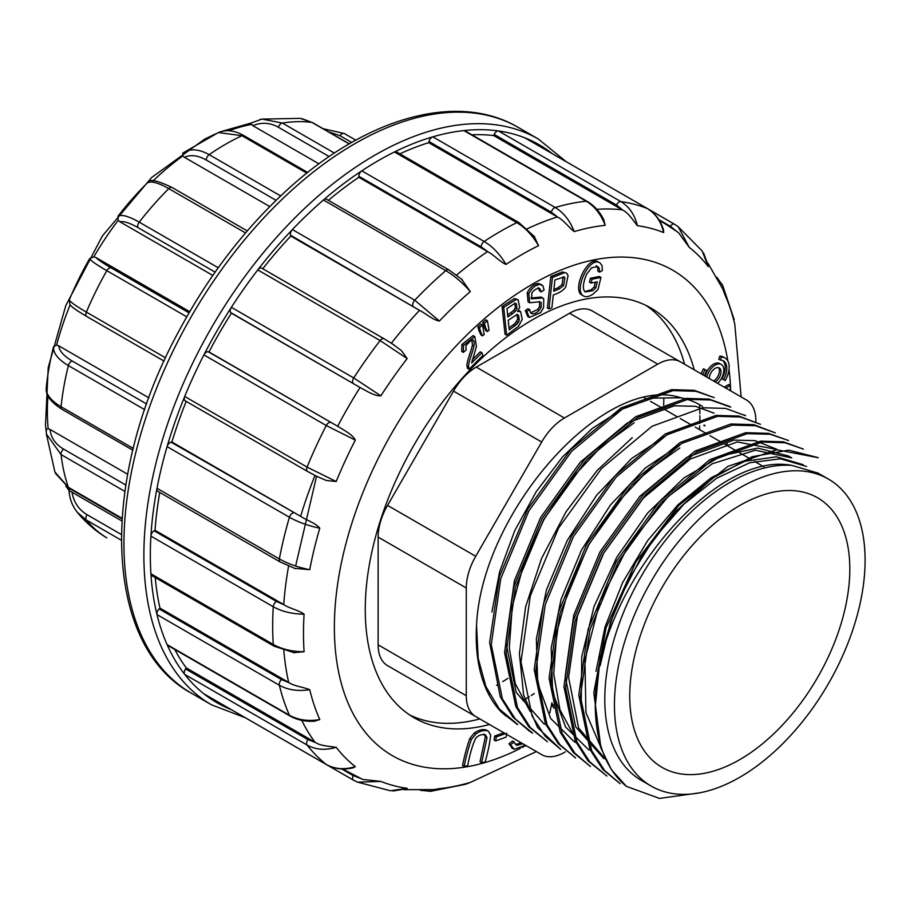 <?xml version="1.0" encoding="UTF-8"?>
<svg xmlns="http://www.w3.org/2000/svg" width="910" height="910" viewBox="0 0 910 910"><rect width="100%" height="100%" fill="white"/><g stroke="black" fill="none" stroke-linecap="round" stroke-linejoin="round"><path stroke-width="1.36" d="M471.88 339.669L472.381 345.049C471.744 349.508 466.113 362.806 467.035 366.048L467.478 368.3L469.082 369.233L482.937 355.457L481.913 352.762L480.298 351.829L472.301 359.78M481.913 352.762L471.63 362.976L476.442 346.551L474.77 336.507L473.166 335.574L461.882 344.469L461.723 351.431L463.326 352.363L466.091 350.031L465.931 345.527L471.733 339.669L472.779 339.953M479.001 330.842L481.003 334.925L482.607 335.858L484.222 334.425L482.527 325.041L480.924 324.108L477.909 326.77L479.001 330.842L480.616 331.775L482.607 335.858M483.881 326.531L485.86 330.626L487.476 331.547L489.057 330.148L487.407 320.718L485.803 319.785L482.789 322.447L483.881 326.531L485.485 327.452L487.476 331.547M518.131 299.765L514.548 298.514L502.092 306.454L505.039 334.277L506.642 335.21L518.598 326.224L522.226 319.376L520.634 311.595L517.619 311.493L519.678 307.296L518.131 299.765L516.163 299.447L503.696 307.387L506.642 335.21M520.634 311.595L518.336 310.39M539.732 288.481L541.234 291.882L544.066 289.994L543.008 285.911L540.119 284.409C535.501 284.932 531.747 288.038 528.846 293.714L529.643 302.757L539.198 301.836L541.2 302.461L541.131 307.478L539.198 310.412C535.467 313.87 532.589 314.655 530.575 312.767L529.688 309.616L528.073 308.683L525.286 310.583L527.766 316.509L529.37 317.442L540.62 312.63L543.577 307.705L543.736 298.912L542.747 297.991L531.577 298.798L531.952 292.747C534.432 289.551 537.025 288.129 539.732 288.481L539.778 288.515M539.585 301.528L539.528 306.545L537.582 309.491L530.632 312.847M541.905 284.853L538.515 283.476C533.897 284 530.132 287.105 527.243 292.781L528.039 301.836L529.643 302.757M538.117 287.549L539.63 290.961L541.234 291.882M542.747 297.991L541.131 297.058L530.939 298.048M550.8 276.572L547.376 308.001L548.98 308.934L551.904 307.694L553.303 294.92C558.979 293.202 563.119 290.574 565.747 287.025L568.079 275.468L566.555 273.125L562.46 271.931L550.8 276.572L552.415 277.493L548.98 308.934M566.555 273.125L562.46 271.931M595.777 287.947L592.581 290.79L585.164 291.939C582.354 289.289 582.844 283.363 586.62 274.183L591.591 267.824L597.847 266.539L599.315 268.427L599.531 272.135L602.329 270.554L602.033 265.493L599.906 262.865C589.578 255.983 574.039 289.107 582.809 295.534C585.323 297.388 588.645 296.967 592.797 294.294L597.984 289.596L600.953 277.402L599.349 276.481L590.374 278.278L589.441 282.145L591.045 283.067L597.267 281.827L595.777 287.947L594.173 287.025L590.977 289.869L584.743 291.598M581.194 294.613L583.39 295.932L581.194 294.613C572.424 288.186 587.974 255.05 598.291 261.932L598.757 262.205M596.232 265.606L597.699 267.506L597.927 271.214L599.531 272.135M595.345 282.214L594.173 287.025M486.941 730.309L486.713 730.184C483.028 728.853 478.876 729.797 474.258 733.016L469.833 738.442C467.08 746.063 464.646 755.072 462.542 765.458L464.146 766.391L467.695 765.64C469.901 753.776 472.62 744.562 475.839 737.999C478.785 735.064 482.004 734.052 485.519 734.95L487.009 737.612L481.652 762.716L485.189 761.977C488.158 751.171 489.978 742.173 490.638 734.996L488.317 731.105C484.643 729.786 480.491 730.73 475.862 733.949L471.448 739.375C468.695 746.996 466.261 755.994 464.146 766.391M483.915 734.029L485.394 736.679L480.036 761.795L481.652 762.716M503.765 732.743L494.642 736.042L494.062 739.989L495.666 740.911L506.085 737.145L506.665 733.198M522.806 743.732L516.835 745.358L512.649 741.002L508.952 743.8L512.603 748.338M521.202 742.81L515.549 744.516M551.642 704.408L553.815 708.06M704.533 375.773A16.482 9.521 -60 0 1 706.797 370.609L703.498 368.777A19.804 11.432 120 0 0 701.166 373.839M717.626 383.337A12.296 7.098 120 0 0 721.312 364.489L719.708 363.568A12.296 7.098 120 0 0 705.227 376.183M729.513 390.208L730.355 389.708L730.309 385.442L728.705 384.509L724.223 387.148M722.563 360.462A16.482 9.521 -60 0 1 721.937 378.731L725.224 380.573A19.804 11.432 120 0 0 725.065 357.994A19.804 11.432 120 0 0 721.414 357.061L720.367 360.087A16.482 9.521 -60 0 1 723.416 360.861A16.482 9.521 -60 0 1 723.541 379.663M725.065 357.994L723.461 357.061A19.804 11.432 120 0 0 719.81 356.14L718.764 359.154L720.367 360.087M489.478 724.485A236.611 136.614 -60 0 1 414.266 717.842A236.611 136.614 -60 0 1 365.263 609.529A236.611 136.614 -60 0 1 468.536 371.416A236.611 136.614 -60 0 1 650.878 308.024A236.611 136.614 -60 0 1 694.228 369.835M699.574 404.813A236.611 136.614 -60 0 1 699.688 407.236M699.733 408.499A236.611 136.614 -60 0 1 699.87 413.834M699.881 415.733A236.611 136.614 -60 0 1 699.767 423.48M699.676 426.039A236.611 136.614 -60 0 1 699.494 429.622M341.603 768.904L353.182 775.593A4.55 2.628 120 0 0 353.512 780.211L231.174 709.584A4.55 2.628 -60 0 1 231.174 709.584A4.55 2.628 -60 0 1 231.14 709.561M204.284 694.046A4.55 2.628 -60 0 1 204.09 693.943A4.55 2.628 -60 0 1 203.897 693.818A322.151 185.993 120 0 0 231.265 709.641M185.56 400.946A4.55 2.628 -60 0 1 185.174 400.787A4.55 2.628 -60 0 1 184.719 396.464A322.151 185.993 120 0 0 167.076 446.628A322.151 185.993 120 0 0 156.998 488.283L279.336 558.922A4.55 2.628 120 0 0 280.178 561.948L157.839 491.32A4.55 2.628 -60 0 1 156.998 488.283A322.151 185.993 120 0 0 150.912 536.104A322.151 185.993 120 0 0 150.912 573.789L273.262 644.428A4.55 2.628 120 0 0 274.194 646.248L151.845 575.609A4.55 2.628 -60 0 1 150.912 573.789A322.151 185.993 120 0 0 156.998 614.591A322.151 185.993 120 0 0 167.076 644.61L289.414 715.249A4.55 2.628 120 0 0 290.119 716.068L167.781 645.44A4.55 2.628 -60 0 1 167.076 644.61A322.151 185.993 120 0 0 184.719 674.401A4.55 2.628 -60 0 1 185.56 668.952L307.899 739.58L315.656 742.594L186.288 667.917A316.691 182.842 -60 0 1 174.777 649.467M185.56 668.952L186.288 667.917M289.357 682.807C294.044 686.094 304.065 687.289 309.741 689.689C298.059 691.475 287.924 689.985 279.336 685.23L156.998 614.591A4.55 2.628 -60 0 1 159.125 608.938L281.463 679.577L289.357 682.807L159.978 608.13A316.691 182.842 -60 0 1 155.246 577.577M159.125 608.938L159.978 608.13M284.398 604.968C289.027 608.198 299.208 610.417 304.088 614.182C292.121 614.022 281.85 611.543 273.262 606.742L150.912 536.104A4.55 2.628 -60 0 1 154.12 530.803L276.469 601.442L284.398 604.968L155.03 530.291A316.691 182.842 -60 0 1 159.773 492.435M154.12 530.803L155.03 530.291M301.278 516.709C305.862 519.849 315.906 523.261 319.785 528.187C308.126 525.752 298.002 522.112 289.414 517.255L167.076 446.628A4.55 2.628 -60 0 1 171.057 442.192L301.278 516.709L171.91 442.021A316.691 182.842 -60 0 1 186.186 401.378M171.057 442.192L171.91 442.021M208.254 351.772L338.349 426.653L208.981 351.965A316.691 182.842 -60 0 1 231.379 313.176L360.747 387.876L230.844 312.642A4.55 2.628 -60 0 1 231.379 307.318A322.151 185.993 120 0 0 203.897 354.9A4.55 2.628 -60 0 1 208.254 351.772L208.981 351.965M262.774 268.734A316.691 182.842 -60 0 1 290.825 236.054L420.192 310.742L290.552 235.224A4.55 2.628 -60 0 1 292.394 229.57A322.151 185.993 120 0 0 257.78 269.917A4.55 2.628 -60 0 1 261.75 268.154L384.088 338.782A4.55 2.628 120 0 0 380.118 340.556L257.78 269.917A322.151 185.993 120 0 0 231.379 307.318L353.717 377.946L380.869 395.839C374.374 396.248 365.718 390.367 360.747 387.876M290.825 236.054L290.552 235.224M328.419 200.337A316.691 182.842 -60 0 1 358.824 177.291L488.192 251.99L481.162 246.883L358.824 176.256A4.55 2.628 -60 0 1 361.816 170.83A322.151 185.993 120 0 0 323.437 199.995A4.55 2.628 -60 0 1 326.485 199.222L448.823 269.849A4.55 2.628 120 0 0 445.775 270.634L323.437 199.995A322.151 185.993 120 0 0 292.394 229.57L414.733 300.198L439.393 321.037C433.058 320.058 425.277 313.188 420.192 310.742M358.824 177.291L358.824 176.256M399.888 153.847A316.691 182.842 -60 0 1 428.712 142.665L558.069 217.365L551.335 212.155L428.985 141.516A4.55 2.628 -60 0 1 432.819 136.841A322.151 185.993 120 0 0 394.451 151.981A4.55 2.628 -60 0 1 396.487 151.879L518.837 222.518A4.55 2.628 120 0 0 516.789 222.62L394.451 151.981A322.151 185.993 120 0 0 361.816 170.83L484.154 241.457C492.606 246.496 499.897 254.152 506.017 264.435C500.193 262.012 493.368 254.436 488.192 251.99M428.712 142.665L428.985 141.516M471.915 134.805A316.691 182.842 -60 0 1 493.652 135.556L623.009 210.255L616.514 205.034L494.175 134.407A4.55 2.628 -60 0 1 498.475 130.949A322.151 185.993 120 0 0 463.861 130.574A4.55 2.628 -60 0 1 464.93 130.767L587.268 201.406A4.55 2.628 120 0 0 586.199 201.201L463.861 130.574A322.151 185.993 120 0 0 432.819 136.841L555.168 207.48C563.574 212.53 569.933 220.561 574.233 231.584C569.205 227.773 563.336 219.845 558.069 217.365M493.652 135.556L494.175 134.407M552.268 153.654A322.151 185.993 120 0 0 524.888 137.854A4.55 2.628 -60 0 1 525.081 137.956A4.55 2.628 -60 0 1 525.275 138.081M487.521 690.246A236.611 136.614 -60 0 1 486.861 690.576A236.611 136.614 -60 0 0 487.521 690.246M734.848 324.415L734.802 324.29A309.411 178.644 120 0 0 724.758 294.385L722.767 289.016L707.923 263.149M708.424 265.652L708.344 266.664A309.411 178.644 120 0 0 689.234 247.327L678.451 232.596L665.176 223.803A316.691 182.842 -60 0 0 659.5 220.755M663.447 229.65L663.674 232.562A309.411 178.644 120 0 0 637.364 225.68C633.337 220.709 628.321 212.804 623.009 210.255M603.592 219.287L605.161 225.327A309.411 178.644 120 0 0 574.233 231.584M534.022 236.008L538.527 245.666A309.411 178.644 120 0 0 506.017 264.435M461.381 278.949L470.311 291.575A309.411 178.644 120 0 0 439.393 321.037M391.983 343.639L401.458 350.657L407.179 358.586A309.411 178.644 120 0 0 380.869 395.839M338.349 426.653C342.933 429.668 352.534 434.354 355.31 440.11A309.411 178.644 120 0 0 336.2 481.515L326.337 480.48L315.656 475.828M319.785 528.187A309.411 178.644 120 0 0 309.741 569.694L294.408 568.295M304.088 614.182A309.411 178.644 120 0 0 303.485 633.303A309.411 178.644 120 0 0 304.088 651.731L293.509 652.663M309.741 689.689A309.411 178.644 120 0 0 319.785 719.594L314.348 721.232M315.656 742.594C320.445 745.904 330.012 746.348 336.2 747.315A309.411 178.644 120 0 0 355.31 766.652L353.251 767.778M342.592 768.939L362.737 779.438L380.869 781.417A309.411 178.644 120 0 0 407.179 788.299L406.656 788.754M433.308 789.641L439.393 788.652A309.411 178.644 120 0 0 470.311 782.395L465.92 784.204L470.311 782.395M336.2 747.315C325.336 750.522 315.622 749.772 307.057 745.04L184.719 674.401A322.151 185.993 120 0 0 203.897 693.818L326.246 764.445C334.812 769.178 344.503 769.917 355.31 766.652M355.31 440.11L326.246 425.539L203.897 354.9A322.151 185.993 120 0 0 184.719 396.464L307.057 467.092L336.2 481.515M663.674 232.562C661.081 221.574 655.598 213.543 647.226 208.492L524.888 137.854A322.151 185.993 120 0 0 498.475 130.949L620.825 201.588C629.197 206.638 634.714 214.669 637.364 225.68M721.903 283.909L722.733 285.592M722.745 285.615L724.758 294.385M734.802 324.29L741.138 396.919M678.143 226.692L674.515 224.224A4.55 2.628 120 0 1 674.697 224.349L678.155 226.704L702.213 251.035M678.212 226.749L689.234 247.327M708.344 266.664L702.133 250.955M676.63 231.356L670.34 226.249L658.76 219.572M605.161 225.327C600.941 214.294 594.617 206.263 586.199 201.201A322.151 185.993 -60 0 0 555.168 207.48A4.55 2.628 120 0 0 551.335 212.155M538.527 245.666C532.498 235.337 525.241 227.648 516.789 222.62A322.151 185.993 -60 0 0 484.154 241.457A4.55 2.628 120 0 0 481.162 246.883M470.311 291.575C462.451 282.623 454.272 275.639 445.775 270.634A322.151 185.993 -60 0 0 414.733 300.198A4.55 2.628 120 0 0 412.89 305.851M407.179 358.586L380.118 340.556A322.151 185.993 -60 0 0 353.717 377.946A4.55 2.628 120 0 0 353.182 383.281M293.395 512.83A4.55 2.628 120 0 0 289.414 517.255A322.151 185.993 -60 0 0 279.336 558.922C287.924 563.779 298.059 567.362 309.741 569.694M276.469 601.442A4.55 2.628 120 0 0 273.262 606.742A322.151 185.993 -60 0 0 273.262 644.428C281.85 649.228 292.121 651.662 304.088 651.731M281.463 679.577A4.55 2.628 120 0 0 279.336 685.23A322.151 185.993 -60 0 0 289.414 715.249C298.002 720.003 308.126 721.459 319.785 719.594M390.47 790.779L407.179 788.299M380.869 781.417L357.55 782.156M357.471 782.134L353.717 780.314A4.55 2.628 120 0 1 353.512 780.211L357.471 782.122L390.583 790.801M353.182 775.593L360.747 778.494M439.393 788.652L428.894 791.416M316.543 476.328L295.625 566.02M721.414 357.061L719.81 356.14M730.309 385.442L725.839 388.081M704.806 425.141L704.818 425.914L703.748 425.3M727.079 445.547L727.306 443.636M721.312 364.489A12.296 7.098 120 0 0 706.831 377.104M715.169 381.916A8.304 4.8 120 0 0 720.595 374.601A8.304 4.8 120 0 0 719.321 367.947A8.304 4.8 120 0 0 712.917 370.165A8.304 4.8 120 0 0 709.299 378.526M713.565 380.994A8.304 4.8 120 0 0 718.741 374.408A8.304 4.8 120 0 0 718.434 367.617M706.797 370.609L705.113 369.699A19.804 11.432 120 0 0 702.782 374.772M705.113 369.699L703.498 368.777M549.845 712.917L551.926 702.736M552.643 704.215L553.28 705.375M514.252 741.934L510.555 744.721L514.207 749.271L525.4 745.233M511.67 747.929L514.207 749.271M510.555 744.721L508.952 743.8M505.368 733.665L496.246 736.963L495.666 740.911M496.246 736.963L494.642 736.042M600.953 277.402L591.989 279.211L591.045 283.067M591.989 279.211L590.374 278.278M563.233 276.72L561.993 284.671L557.807 287.879L553.894 289.528M563.279 276.72L564.917 277.789L563.597 285.603L559.411 288.8L553.712 291.211L554.929 279.973L564.154 276.924M564.075 272.863L552.415 277.493M529.688 309.616L526.901 311.516L525.286 310.583M526.901 311.516L529.37 317.442M531.315 313.461L530.575 312.767M514.867 302.882L515.333 307.785L513.797 310.355L507.666 315.076M512.66 313.597L507.86 316.998L506.972 308.581L514.81 303.439L516.471 303.815L516.948 308.717L515.413 311.288L512.66 313.597L511.045 312.665M516.721 324.381L509.225 329.852L508.212 320.286L516.618 314.803L518.552 315.178L519.28 320.081L518.325 322.424L516.721 324.381L515.106 323.448L509.02 327.918M516.937 314.246L517.676 319.148L515.106 323.448M503.696 307.387L502.092 306.454M487.407 320.718L484.393 323.38L482.789 322.447M484.393 323.38L485.485 327.452M482.527 325.041L479.524 327.702L477.909 326.77M479.524 327.702L480.616 331.775M474.77 336.507L463.497 345.39L463.326 352.363M471.733 339.669C473.826 339.76 474.588 341.864 473.985 345.982C473.359 350.441 467.729 363.727 468.639 366.98L469.082 369.233M269.769 206.57L184.468 157.316L182.819 155.951L182.705 153.187C189.78 148.319 198.596 148.808 209.163 154.655L280.667 195.934M212.815 275.434L119.904 221.79L118.198 220.3L117.97 216.227A217.513 125.58 -60 0 1 147.363 182.91L148.102 182.33C149.433 178.724 157.453 180.464 172.149 187.54L247.27 230.912M87.053 316.623A4.55 2.628 -60 0 1 86.78 316.498C71.981 307.728 70.764 305.771 69.911 304.463L69.285 299.89A217.513 125.58 -60 0 1 89.624 258.69L93.821 256.836L96.016 257.575L189.724 311.675M144.724 409.659L68.375 365.592A234.473 135.374 120 0 0 61.072 406.736C50.721 400.571 45.796 394.189 46.285 387.614A217.513 125.58 -60 0 1 46.842 382.439A217.513 125.58 -60 0 1 53.553 346.687L56.613 345.049L58.684 345.777L148.91 397.863M318.955 163.834L252.866 125.682L250.682 123.259M121.28 540.199L86.359 520.031L77.395 512.41C72.402 506.222 69.592 498.873 68.978 490.376L65.838 486.156M69.285 490.649L121.86 520.929M46.285 429.474L46.364 433.911L46.285 429.474L48.162 428.69L50.095 429.474L127.639 474.247M306.818 173.15L241.98 135.715L218.4 132.553M349.167 143.905L311.937 122.406L300.22 118.368M260.214 119.426L261.807 119.119M261.932 119.108L282.373 123.043L334.402 153.073M77.373 512.375L76.156 510.794M77.225 512.239C85.472 522.306 95.129 530.712 106.186 537.48L106.845 537.867M124.841 491.4L61.072 454.59L46.376 434.013M54.919 472.028L68.375 487.305L122.02 518.279M58.684 345.777C59.434 351.055 63.916 356.117 72.14 360.974A4.55 2.628 -60 0 0 68.375 365.592C58.024 359.416 53.076 353.114 53.553 346.687M186.755 316.816L106.811 270.668C96.415 264.628 90.681 260.635 89.624 258.69M69.285 299.89C70.263 301.983 75.962 306.056 86.359 312.096L165.575 357.835M245.529 232.937L168.771 188.632C158.294 182.694 151.162 180.794 147.363 182.91M117.97 216.227C121.656 214.237 128.731 216.205 139.207 222.131L218.229 267.756M755.857 421.91L755.857 420.807A45.5 26.276 120 0 0 746.439 399.979L680.475 361.884A45.5 26.276 120 0 0 657.725 364.148L564.428 418.009A45.5 26.276 120 0 0 541.678 442.021L475.714 556.283A45.5 26.276 120 0 0 466.284 587.985L466.284 695.718A45.5 26.276 120 0 0 475.714 716.545L541.678 754.629A45.5 26.276 120 0 0 564.428 752.377L565.269 751.887M702.565 406.429L699.699 404.768A177.245 102.329 -60 0 0 680.942 397.784C604.706 372.588 481.424 511.875 476.533 625.523A190.702 110.099 120 0 0 501.069 711.825L506.324 716.261M479.82 718.911A236.611 136.614 -60 0 1 409.534 714.885M645.952 305.407A236.611 136.614 -60 0 1 684.582 364.262M534.227 693.579A236.611 136.614 -60 0 1 531.247 695.502M529.211 696.787A236.611 136.614 -60 0 1 522.92 700.552M466.284 587.985L378.128 537.093L378.128 644.815L466.284 695.718M378.128 537.093A45.5 26.276 -60 0 1 387.558 505.38L475.714 556.283M541.678 442.021L453.521 391.118L387.558 505.38M453.521 391.118A45.5 26.276 -60 0 1 476.271 367.105L564.428 418.009M657.725 364.148L569.558 313.245L476.271 367.105M569.558 313.245A45.5 26.276 -60 0 1 592.308 310.992L680.475 361.884M658.283 349.076L592.308 310.992M488.693 694.307L489.33 693.932M453.669 703.817A45.5 26.276 -60 0 1 453.521 703.737L541.678 754.629M378.128 644.815A45.5 26.276 -60 0 0 387.558 665.642L453.521 703.737M739.773 759.622A155.621 89.851 -60 0 1 661.968 767.335A155.621 89.851 -60 0 1 661.968 587.644A155.621 89.851 -60 0 1 817.589 497.793A155.621 89.851 -60 0 1 841.443 622.497A155.621 89.851 -60 0 1 739.773 759.622M739.773 777.277A177.245 102.329 -60 0 1 651.151 786.058A177.245 102.329 -60 0 1 651.151 581.399A177.245 102.329 -60 0 1 828.396 479.07A177.245 102.329 -60 0 1 855.559 621.098A177.245 102.329 -60 0 1 739.773 777.277M680.942 397.784L653.3 398.079L623.077 408.545L592.137 428.542L562.63 456.82L536.252 491.65L514.707 530.758L499.635 571.753L491.9 612.055M714.032 413.174L695.57 406.315L674.367 405.792L627.331 423.002L580.205 462.28L540.529 517.654L514.412 580.682L505.801 642.107L516.232 692.476L544.328 724.28M530.041 711.256L515.253 683.649L509.293 647.818L512.273 606.504L524.126 562.664L544.032 519.428L570.32 479.809L601.203 446.742L634.179 422.797M668.975 433.615L631.494 458.572L596.551 495.347L567.214 540.506L546.466 589.816L536.377 638.831L537.685 683.183L550.664 718.502L574.005 741.502M682.693 442.874L645.258 468.081L610.405 505.05L581.41 550.22L561.026 599.394L551.198 648.193L552.632 692.203L565.645 727.09L588.907 749.999M574.927 737.362L559.934 709.709L553.735 673.741L556.806 632.188L568.864 587.996L588.986 544.487L615.535 504.72L646.646 471.71L679.85 447.936M776.856 449.312L755.004 440.633L733.847 440.099L686.8 457.343L639.821 496.394L600.043 551.79L573.744 615.103L565.167 676.494L575.655 726.783L603.796 758.542M606.31 760.157L578.601 728.023L568.591 677.393L577.361 616.047L603.717 553.098L643.427 498.02L690.326 459.027L737.225 441.941L776.776 449.46M603.091 752.559L585.949 712.678L584.903 660.068L599.906 601.533L628.924 544.578L668.122 496.53L712.212 463.77L755.334 450.222L791.723 457.901L788.39 455.967L757.791 448.095L721.823 455.671L683.854 478L647.738 512.933L616.764 557.273L593.991 606.629L581.752 656.622L581.24 702.384M803.166 464.691L776.423 456.797L744.949 461.268L711.279 477.648L677.882 504.868L647.601 540.688L622.622 582.571L604.968 627.183L596.016 671.33M600.134 665.756L610.496 622.144L629.026 578.624L654.154 538.242L684.183 503.912L716.83 478.148L749.726 462.746L780.359 458.776L806.578 466.477M828.396 479.07L818.101 473.132L791.859 465.408A177.245 102.329 -60 0 0 630.368 596.983A177.245 102.329 -60 0 0 641.505 780.484L651.151 786.058M663.811 398.967A236.611 136.614 -60 0 1 663.64 405.052M507.848 678.348A236.611 136.614 -60 0 1 502.775 681.59M497.11 684.991A236.611 136.614 -60 0 1 496.53 685.321M699.233 792.906L659.466 798.411L626.364 786.342L611.452 769.758L600.918 748.065L593.809 692.692L606.14 627.672L635.749 562.164L678.485 505.71L727.943 466.352L776.776 449.756L818.238 457.707M620.131 783.692L602.852 769.451L589.953 749.487L578.783 695.229L588.144 629.197L616.411 561.368L659.272 501.888L709.937 459.63L760.623 441.145L783.419 441.805L803.393 449.108L785.08 442.76L762.239 442.067L711.574 460.517L660.865 502.866L618.072 562.221L589.885 630.016L580.398 696.264L591.602 750.477L604.547 770.463L620.131 783.692M788.549 440.52L770.099 434.241L747.212 433.661L696.628 451.997L645.998 494.153L603.205 553.644L574.904 621.53L565.542 687.619L576.872 741.809L589.748 761.829L606.89 776.048L588.053 760.908L575.211 740.831L563.95 686.663L573.3 620.563L601.612 552.688L644.394 493.22L695.012 451.076L745.643 432.694L768.495 433.365L788.526 440.554M590.431 766.516L573.22 752.388L560.287 732.379L549.071 678.246L558.467 612.191L586.722 544.203L629.595 484.564L680.259 442.431L730.901 423.992L753.707 424.651L775.309 432.876L755.289 425.709L732.413 425.118L681.863 443.363L631.187 485.519L588.326 545.113L560.082 613.169L550.687 679.156L562.05 733.198L574.904 753.253L590.419 766.538M575.586 757.905L558.285 743.732L545.374 723.712L534.216 669.521L543.554 603.546L571.81 535.694L614.603 476.237L665.278 433.956L716.034 415.404L738.84 416.063L760.441 424.299L740.478 417.019L717.637 416.336L666.916 434.832L616.207 477.067L573.425 536.604L545.283 604.524L535.819 670.488L547.001 724.678L559.9 744.664L575.564 757.95M560.708 749.362L537.628 727.59L523.591 694.819L519.405 653.585L525.627 606.833L541.598 558.387L566.088 511.727L597.119 470.47L632.257 437.687M730.719 407.157L710.71 400.002L687.835 399.376L637.284 417.633L586.586 459.812L543.702 519.451L515.413 587.405L506.119 653.414L517.46 707.457L530.314 727.534L547.456 741.73L528.642 726.646L515.833 706.604L504.549 652.459L513.854 586.54L542.11 518.563L584.993 458.856L635.669 416.712L686.197 398.398L709.038 399.103L729.069 406.281M529.984 731.56L512.922 717.091L500.284 696.867L489.625 642.483L499.385 576.667L527.811 509.02L570.502 449.893L621.052 407.964L671.614 389.651L694.341 390.345L714.248 397.647M516.175 723.552L501.069 711.825M818.261 457.673L788.697 450.154L752.024 456.74L712.974 477.955L675.186 511.875L641.914 555.68L616.218 605.423L600.213 657.02L595.288 706.262C592.865 596.744 711.29 449.642 791.859 465.408M476.533 625.523L478.182 658.317L485.86 686.493L499.272 708.935L517.756 724.553M714.248 397.625L695.911 391.277L673.047 390.606L622.292 409.125L571.651 451.326L528.892 510.817L500.727 578.714L491.252 644.689L502.411 698.914L515.288 718.9L532.6 733.153M745.586 415.711L725.6 408.408L702.736 407.76L652.095 426.244L601.476 468.559L558.649 527.88L530.325 595.811L520.964 661.934L532.168 716.159L545.113 736.156L560.697 749.374M626.364 786.342A190.702 110.099 -60 0 1 595.288 706.262M727.829 360.917A280.291 161.832 120 0 0 515.492 294.783A280.291 161.832 120 0 0 334.368 627.365A280.291 161.832 120 0 0 520.361 748.407M522.101 747.519A280.291 161.832 120 0 0 525.9 745.517M730.65 390.856A280.291 161.832 120 0 0 729.035 369.335M538.265 138.98L518.313 127.457A326.701 188.62 120 0 0 191.612 316.077A326.701 188.62 120 0 0 191.612 693.329L211.564 704.852A326.701 188.62 -60 0 1 211.552 327.6A326.701 188.62 -60 0 1 538.265 138.98L566.225 161.707M348.485 772.34A316.691 182.842 -60 0 1 343.002 768.95M314.985 742.219A316.691 182.842 -60 0 1 301.767 720.367M288.675 682.432A316.691 182.842 -60 0 1 283.829 650.422M283.727 604.593A316.691 182.842 -60 0 1 288.595 566.077M300.607 516.323A316.691 182.842 -60 0 1 314.962 475.509M337.678 426.267A316.691 182.842 -60 0 1 360.076 387.489M391.357 343.195A316.691 182.842 -60 0 1 419.521 310.355M456.604 275.07A316.691 182.842 -60 0 1 487.521 251.604M527.265 228.774A316.691 182.842 -60 0 1 557.409 216.967M596.801 209.334A316.691 182.842 -60 0 1 622.349 209.857M648.295 209.107L674.31 224.133M647.556 208.663L674.515 224.224A4.55 2.628 120 0 0 670.34 226.249M616.514 205.034A4.55 2.628 120 0 1 620.825 201.588A322.151 185.993 -60 0 1 647.226 208.492A4.55 2.628 120 0 1 647.431 208.595L525.081 137.956M647.636 208.731A4.55 2.628 120 0 0 647.431 208.595C655.257 213.304 660.649 220.504 663.595 230.162M384.418 339.043A4.55 2.628 120 0 0 384.088 338.782L393.848 344.788M317.59 476.874L307.512 471.425A4.55 2.628 120 0 1 307.057 467.092A322.151 185.993 -60 0 1 326.246 425.539A4.55 2.628 120 0 1 330.592 422.411M353.194 767.801C343.354 770.065 334.425 768.995 326.428 764.571A4.55 2.628 120 0 1 326.246 764.445A322.151 185.993 -60 0 1 307.057 745.04A4.55 2.628 120 0 1 307.899 739.58M204.09 693.943L326.428 764.571A4.55 2.628 120 0 0 326.656 764.684M353.33 780.086L327.293 765.06M553.405 706.069L552.211 705.386M487.009 737.612L485.394 736.679M475.862 733.949L474.258 733.016M471.448 739.375L469.833 738.442M592.581 290.79L590.977 289.869M599.315 268.427L597.699 267.506M559.411 288.8L557.807 287.879M564.917 277.789L563.313 276.868M563.597 285.603L561.993 284.671M540.119 284.409L538.515 283.476M528.846 293.714L527.243 292.781M541.131 307.478L539.528 306.545M539.198 310.412L537.582 309.491M516.948 308.717L515.333 307.785M515.413 311.288L513.797 310.355M514.741 325.928L513.126 325.007M519.28 320.081L517.676 319.148M518.325 322.424L516.709 321.492M516.163 299.447L514.548 298.514M463.497 345.39L461.882 344.469M473.985 345.982L472.381 345.049M468.639 366.98L467.035 366.048M182.819 155.951A218.411 126.103 120 0 0 153.039 180.919M118.198 220.3A218.411 126.103 120 0 0 93.821 256.836M47.911 395.93A218.411 126.103 120 0 0 48.162 428.69M70.138 304.793A218.411 126.103 120 0 0 56.613 345.049M251.206 124.488A218.411 126.103 120 0 0 228.899 130.767M67.181 487.089A218.411 126.103 120 0 0 70.138 491.195M218.332 132.587C226.18 129.356 234.723 130.38 243.937 135.658A4.55 2.628 -60 0 0 241.98 135.715A234.473 135.374 120 0 0 209.163 154.655A4.55 2.628 -60 0 0 206.263 160.035C197.925 155.348 190.668 154.438 184.468 157.316M276.071 200.325L206.263 160.035M301.779 118.618L312.539 122.611A4.55 2.628 -60 0 0 311.937 122.406A234.473 135.374 120 0 0 282.373 123.043A4.55 2.628 -60 0 0 278.369 127.229C269.986 122.554 261.488 122.042 252.866 125.682M329.192 156.565L278.369 127.229M351.692 142.449L340.022 135.715A4.55 2.628 -60 0 1 344.298 133.52L355.787 140.151L344.298 133.52L323.073 128.697M340.022 135.715L328.408 131.768M71.947 492.117C73.767 502.229 78.806 509.759 87.053 514.707A4.55 2.628 -60 0 0 86.359 520.031A234.473 135.374 120 0 0 106.811 537.844M87.053 514.707L121.326 534.5M50.095 429.474C50.835 437.63 55.328 444.16 63.552 449.074A4.55 2.628 -60 0 0 61.072 454.59A234.473 135.374 120 0 0 68.375 487.305A4.55 2.628 -60 0 0 69.16 488.306L121.985 518.814M63.552 449.074L125.796 485.007M132.826 450.2L61.994 409.307A4.55 2.628 -60 0 1 61.072 406.736L133.269 448.414M72.14 360.974L146.692 404.006M96.016 257.575C97.836 259.657 102.875 263.081 111.122 267.87A4.55 2.628 -60 0 0 106.811 270.668A234.473 135.374 120 0 0 86.359 312.096A4.55 2.628 -60 0 0 86.78 316.498L164.062 361.111M111.122 267.87L189.041 312.847M172.149 187.54A4.55 2.628 -60 0 0 168.771 188.632A234.473 135.374 120 0 0 139.207 222.131A4.55 2.628 -60 0 0 137.99 227.625C129.698 222.893 123.669 220.959 119.904 221.79M215.113 272.147L137.99 227.625M659.295 220.413L665.176 223.803M536.377 751.569L470.538 782.338M403.926 789.687L433.751 789.607M211.564 704.852L245.222 717.694M722.699 285.478L734.177 319.603M722.733 285.615L716.773 277.186M703.601 253.014L708.503 266.152M587.268 201.406C594.219 205.546 599.781 211.746 603.956 220.004M518.837 222.518L534.716 236.884M448.823 269.849L462.269 279.723M307.512 471.425L185.174 400.787M295.477 568.67L280.178 561.948M294.578 652.811L274.194 646.248M314.576 721.22C305.339 721.732 297.195 720.015 290.119 716.068M406.827 788.686L392.983 791.006M465.943 784.204L430.658 791.313M420.511 790.335L430.794 791.279M518.313 127.457C457.184 91.273 365.558 117.777 286.923 190.133C243.903 229.548 207.571 277.129 177.939 332.889C99.179 478.034 102.421 645.133 191.612 693.329M46.205 431.454L45.5 425.084L48.23 367.526L65.77 305.658L102.341 236.02L151.686 177.461L204.613 139.15L215.442 133.929M220.937 131.609L250.398 123.259M218.525 132.485L183.046 152.937M243.937 135.658L307.682 172.456M300.323 118.357L261.671 119.119M312.539 122.611L349.303 143.837M261.796 119.13L250.204 123.373M46.342 433.842L54.975 472.267M69.16 488.306L55.408 473.302M46.842 382.439L46.262 387.853C45.443 394.974 50.687 402.129 61.994 409.307M763.911 466.807L754.538 461.393M751.205 459.47L739.693 452.827M736.338 450.882L724.815 444.239M721.641 442.408L709.971 435.662M706.74 433.797L695.138 427.097M691.759 425.152L680.293 418.532M677.086 416.678L665.392 409.932M662.184 408.078L650.57 401.367M647.192 399.422L644.326 397.772M577.338 743.436L574.005 741.514M516.129 723.643L517.745 724.576M530.985 732.22L532.248 732.948M729.115 406.201L730.73 407.134M743.97 414.789L745.324 415.563"/></g></svg>
